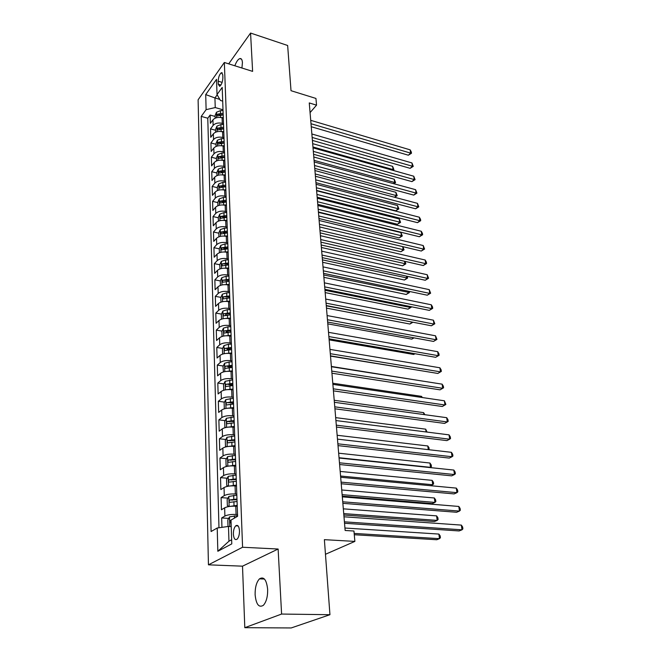 <?xml version="1.0" encoding="UTF-8"?>
<svg xmlns="http://www.w3.org/2000/svg" width="661" height="661" viewBox="0 0 661 661"><rect width="100%" height="100%" fill="white"/><g stroke="black" fill="none" stroke-linecap="round" stroke-linejoin="round"><path stroke-width="0.99" d="M267.647 589.397C266.557 579.747 263.83 576.235 259.476 578.854C256.485 582.118 255.03 587.389 255.113 594.677C256.129 604.451 258.881 607.996 263.367 605.319C266.342 601.981 267.771 596.676 267.647 589.397M241.934 68.017L242.422 62.638C242.207 59.564 241.323 58.218 239.761 58.598C237.993 59.35 236.357 61.746 234.837 65.786M239.489 530.791C239.042 526.189 237.786 524.537 235.713 525.834C234.151 527.569 233.374 530.337 233.374 534.138C233.804 538.773 235.068 540.434 237.175 539.12C238.728 537.368 239.497 534.592 239.489 530.791M244.801 627.686L291.22 627.95L329.946 614.705L281.594 614.052L278.124 549.027L242.579 547.25L208.446 564.825L242.513 566.171L244.801 627.686L281.594 614.052M242.579 547.25L224.343 62.481L198.11 99.786L208.446 564.825M224.343 62.481L252.618 71.38L250.569 33.05L228.698 63.853M250.569 33.05L287.651 45.493L291.014 90.697L315.95 98.439L316.536 105.165L309.257 102.934L345.141 530.477L353.957 531.031L354.874 541.4L324.377 539.665L329.946 614.705M223.302 118.112L222.096 117.765C218.113 116.923 215.065 117.617 212.949 119.839L210.363 123.318L210.124 115.047L215.131 116.46M223.501 123.69L222.294 123.351C218.304 122.508 215.238 123.202 213.115 125.416L210.52 128.878L215.56 130.275M210.52 128.878L210.76 137.29L213.371 133.844C215.511 131.646 218.576 130.961 222.592 131.787L223.806 132.117M224.319 146.354L223.096 146.023C219.047 145.213 215.957 145.899 213.8 148.072L211.165 151.468L210.925 142.933L216.007 144.296M224.831 160.805L223.6 160.483C219.526 159.698 216.411 160.375 214.238 162.523L211.578 165.87L211.33 157.202L216.453 158.541M225.36 175.487L224.12 175.173C220.014 174.405 216.866 175.082 214.676 177.198L211.999 180.503L211.743 171.695L216.907 173M225.897 190.401L224.641 190.095C220.51 189.352 217.337 190.021 215.131 192.103L212.429 195.359L212.164 186.419L217.37 187.691M226.442 205.563L225.178 205.257C221.014 204.538 217.816 205.199 215.585 207.257L212.859 210.462L212.594 201.374L217.833 202.613M226.996 220.964L225.723 220.667C221.518 219.973 218.295 220.625 216.048 222.65L213.296 225.798L213.032 216.568L218.312 217.775M227.558 236.613L226.277 236.332C222.038 235.655 218.791 236.308 216.519 238.29L213.743 241.389L213.478 232.003L218.799 233.176M228.128 252.519L226.83 252.246C222.567 251.593 219.287 252.246 216.998 254.196L214.197 257.236L213.924 247.693L219.287 248.833M228.706 268.697L227.401 268.432C223.104 267.804 219.799 268.449 217.486 270.357L214.66 273.34L214.379 263.648L219.791 264.747M229.293 285.139L227.987 284.891C223.649 284.288 220.311 284.924 217.981 286.8L215.131 289.716L214.85 279.859L220.295 280.917L220.435 285.378M229.896 301.862L228.574 301.623C224.203 301.044 220.84 301.672 218.485 303.506L215.61 306.357L215.321 296.343L220.857 297.367M230.507 318.866L229.169 318.635C224.765 318.09 221.369 318.709 218.998 320.502L216.089 323.287L215.8 313.099L221.435 314.091M225.558 314.826L226.69 315.024M231.127 336.168L229.78 335.945C225.335 335.424 221.914 336.044 219.518 337.796L216.585 340.506L216.287 330.145L222.022 331.103M226.227 331.805L228.466 332.177M231.755 353.767L230.4 353.552C225.922 353.065 222.468 353.676 220.055 355.378L217.089 358.022L216.783 347.479L222.617 348.397M226.954 349.082L230.515 349.644M232.399 371.672L231.036 371.474C226.508 371.011 223.03 371.614 220.592 373.275L217.601 375.836L217.295 365.112L223.228 365.996M227.781 366.665L232.242 367.334M233.052 389.891L231.672 389.701C227.12 389.279 223.6 389.874 221.138 391.477L218.122 393.964L217.808 383.05L223.856 383.892M228.863 384.586L232.887 385.14M233.721 408.432L232.333 408.258C227.731 407.87 224.186 408.457 221.699 410.01L218.651 412.414L218.328 401.31L224.492 402.103M230.416 402.863L233.531 403.268M234.341 427.303L232.994 427.146C228.359 426.791 224.781 427.37 222.27 428.873L219.188 431.187L218.865 419.884L225.153 420.636M232.556 421.511L234.201 421.71M235.085 446.53L233.672 446.382C228.995 446.059 225.384 446.629 222.848 448.075L219.733 450.306L219.402 438.797L225.822 439.491M235.787 466.096L234.366 465.964C229.64 465.683 225.996 466.236 223.435 467.633L220.295 469.764L219.956 458.048L226.508 458.693M236.506 486.025L235.068 485.909C230.301 485.67 226.624 486.215 224.038 487.545L220.857 489.578L220.518 477.647L227.21 478.233M237.233 506.326L235.779 506.227C230.97 506.02 227.26 506.557 224.649 507.83L221.435 509.763L221.088 497.609L227.929 498.138M218.188 81.179L218.287 84.228L219.667 86.335C221.567 84.773 222.633 81.931 222.873 77.824L222.765 74.759L221.41 72.685C219.51 74.239 218.427 77.073 218.188 81.179L222.137 82.377M219.816 99.373L214.932 97.944L215.238 107.561L206.116 109.652L201.233 116.394L211.099 531.527L217.213 528.007L217.833 551.282L231.78 543.879L231.003 520.083L237.588 516.291L222.203 87.426L217.023 94.581L220.452 100.464L222.691 101.125M206.116 109.652L205.711 94.589L216.527 79.337L217.023 94.581M237.53 514.555L236.068 514.456L235.779 506.227M236.795 494.106L235.349 493.99L235.068 485.909M236.076 474.028L234.638 473.896L234.366 465.964M235.366 454.314L233.944 454.173L233.672 446.382M234.672 434.955L233.267 434.798L232.994 427.146M233.994 415.943L232.598 415.777L232.333 408.258M233.316 397.269L231.937 397.087L231.672 389.701M232.664 378.918L231.292 378.728L231.036 371.474M232.011 360.889L230.656 360.683L230.4 353.552M231.375 343.166L230.028 342.952L229.78 335.945M230.755 325.749L229.417 325.526L229.169 318.635M230.135 308.629L228.813 308.39L228.574 301.623M229.532 291.798L228.219 291.542L227.987 284.891M228.937 275.24L227.632 274.984L227.401 268.432M228.359 258.963L227.062 258.691L226.83 252.246M227.781 242.942L226.5 242.67L226.277 236.332M227.219 227.194L225.938 226.905L225.723 220.667M226.657 211.694L225.393 211.396L225.178 205.257M226.112 196.441L224.856 196.135L224.641 190.095M225.575 181.428L224.327 181.114L224.12 175.173M225.046 166.655L223.806 166.332L223.6 160.483M224.525 152.104L223.294 151.782L223.096 146.023M224.013 137.785L222.79 137.455L222.592 131.787M210.124 115.047L207.777 118.228L218.973 527.759M236.068 514.456C231.243 514.275 227.524 514.803 224.897 516.043L221.675 517.943L221.939 527.346M221.088 497.609L224.277 495.61C226.88 494.304 230.565 493.767 235.349 493.99M220.518 477.647L223.674 475.548C226.244 474.185 229.904 473.631 234.638 473.896M219.956 458.048L223.079 455.859C225.624 454.429 229.251 453.867 233.944 454.173M219.402 438.797L222.501 436.516C225.021 435.029 228.607 434.459 233.267 434.798M218.865 419.884L221.922 417.512C224.426 415.984 227.979 415.397 232.598 415.777M218.328 401.31L221.361 398.856C223.839 397.269 227.359 396.674 231.937 397.087M217.808 383.05L220.807 380.513C223.261 378.877 226.756 378.282 231.292 378.728M217.295 365.112L220.27 362.501C222.691 360.815 226.153 360.212 230.656 360.683M216.783 347.479L219.733 344.794C222.137 343.059 225.566 342.448 230.028 342.952M216.287 330.145L219.204 327.385C221.592 325.609 224.988 324.989 229.417 325.526M215.8 313.099L218.692 310.273C221.055 308.456 224.426 307.828 228.813 308.39M215.321 296.343L218.188 293.451C220.518 291.592 223.864 290.956 228.219 291.542M214.85 279.859L217.684 276.901C220.006 275.001 223.319 274.365 227.632 274.984M214.379 263.648L217.196 260.632C219.493 258.691 222.782 258.046 227.062 258.691M213.924 247.693L216.709 244.62C218.989 242.653 222.253 242 226.5 242.67M213.478 232.003L216.238 228.88C218.494 226.872 221.724 226.211 225.938 226.905M213.032 216.568L215.767 213.387C218.006 211.346 221.212 210.677 225.393 211.396M212.594 201.374L215.312 198.135C217.527 196.061 220.708 195.4 224.856 196.135M212.164 186.419L214.858 183.13C217.056 181.031 220.212 180.354 224.327 181.114M211.743 171.695L214.412 168.365C216.593 166.233 219.725 165.556 223.806 166.332M211.33 157.202L213.974 153.823C216.13 151.666 219.237 150.981 223.294 151.782M210.925 142.933L213.544 139.512C215.684 137.323 218.766 136.637 222.79 137.455M223.005 109.8L215.238 107.561M325.46 554.282L354.874 541.4M310.067 112.61L316.536 105.165M217.18 94.845L214.932 97.944L205.711 94.589M231.218 526.594L228.483 526.429L228.954 541.21L231.647 539.764M207.777 118.228L201.233 116.394M221.675 517.943L228.665 518.398M217.213 528.007L228.483 526.429M217.833 551.282L228.954 541.21M278.124 549.027L242.513 566.171M311.248 126.722L408.366 155.211L410.605 153.112L311 123.723M410.159 149.857L411.299 151.964L411.473 153.261L410.605 153.112L410.159 149.857L310.711 120.327M411.473 153.261L408.366 155.211M221.278 117.575L223.286 117.534M215.18 118.17L215.098 115.551L216.486 112.246L220.419 110.66L223.03 110.61M223.129 113.229L217.295 114.204L217.064 115.997L223.187 114.89M217.295 114.204L219.543 114.84L223.178 114.617M312.95 146.965L393.031 169.555L392.634 166.349L312.67 143.652M392.353 170.191L393.923 169.662L393.121 170.414M392.634 166.349L393.923 169.662M312.397 140.396L410.134 168.324L412.398 166.25L312.149 137.438M411.952 162.945L413.265 166.365L412.398 166.25L411.952 162.945L311.86 133.985M413.265 166.365L410.134 168.324M313.562 154.277L411.927 181.618L414.216 179.569L313.314 151.361M413.761 176.223L415.083 179.652L414.216 179.569L413.761 176.223L313.025 147.857M415.083 179.652L411.927 181.618M314.743 168.365L413.753 195.102L416.058 193.078L314.504 165.498M415.595 189.682L416.934 193.136L416.058 193.078L415.595 189.682L314.206 161.937M416.934 193.136L413.753 195.102M315.95 182.676L415.595 208.785L417.926 206.794L315.71 179.85M417.463 203.348L418.801 206.81L417.926 206.794L417.463 203.348L315.404 176.239M418.801 206.81L415.595 208.785M221.666 131.58L223.782 131.531M215.626 132.2L215.536 129.432L216.932 126.135L220.898 124.557L223.534 124.499M223.625 127.168L217.75 128.135L217.527 129.953L223.691 128.854M217.75 128.135L220.014 128.763L223.674 128.531M314.074 160.359L394.658 182.486L394.253 179.238L313.793 156.996M393.419 183.618L394.658 182.486L395.551 182.56L393.898 183.75M394.253 179.238L395.551 182.56M222.055 145.8L224.294 145.751M216.073 146.445L215.982 143.528L217.386 140.231L221.385 138.67L224.038 138.612M224.137 141.314L218.213 142.28L217.998 144.123L224.195 143.032M218.213 142.28L220.493 142.9L224.186 142.66M315.214 173.95L396.311 195.598L395.898 192.301L314.925 170.538M394.477 197.242L396.311 195.598L397.203 195.639L394.642 197.284M395.898 192.301L397.203 195.639M222.427 160.251L224.814 160.185M216.527 160.912L216.428 157.847L217.849 154.55L221.881 153.005L224.55 152.939M316.594 190.409L395.782 210.809L397.98 208.893L397.558 205.546L316.082 184.279M224.649 155.69L218.684 156.649L218.477 158.508L224.715 157.425M218.684 156.649L220.981 157.252L224.699 157.012M316.371 187.741L398.88 208.901L395.782 210.809M397.558 205.546L398.88 208.901M222.798 174.925L225.343 174.859M216.99 175.603L216.882 172.381L218.312 169.092L222.377 167.564L225.079 167.497M317.767 204.356L397.459 224.269L399.682 222.369L399.252 218.981L317.247 198.217M225.178 170.282L219.163 171.249L218.973 173.124L225.236 172.05M219.163 171.249L221.476 171.835L225.219 171.587M317.544 201.737L400.574 222.352L397.459 224.269M399.252 218.981L400.574 222.352M317.164 197.201L417.471 222.658L419.826 220.7L316.933 194.425M419.347 217.205L420.512 219.287L420.702 220.683L419.826 220.7L419.347 217.205L316.627 190.756M420.702 220.683L417.471 222.658M225.707 185.113L219.642 186.071L219.469 187.972L223.046 186.989L223.145 189.839L225.872 189.757M217.452 190.542L217.353 187.154L218.791 183.865L222.889 182.353L225.608 182.279M318.957 218.518L399.161 237.91L401.401 236.043L400.963 232.606L318.437 212.371M223.046 186.989L225.773 186.914M219.642 186.071L221.972 186.642L225.756 186.394M318.734 215.94L402.301 235.985L399.161 237.91M400.963 232.606L402.301 235.985M318.404 211.958L419.371 236.745L421.751 234.812L318.172 209.231M421.272 231.267L422.437 233.341L422.627 234.762L421.751 234.812L421.272 231.267L317.858 205.505M422.627 234.762L419.371 236.745M223.476 204.993L226.417 204.902M217.932 205.711L217.824 202.159L219.278 198.87L223.41 197.375L226.145 197.3M320.164 232.887L400.88 251.75L403.144 249.916L402.731 246.636M226.244 200.184L220.138 201.134L219.973 203.059L226.31 202.01M220.138 201.134L222.484 201.696L226.293 201.44M319.949 230.359L404.045 249.825L400.88 251.75M402.838 246.66L404.045 249.825M319.66 226.946L421.305 251.04L423.709 249.139L319.437 224.269M423.214 245.537L424.585 249.048L423.709 249.139L423.214 245.537L319.123 220.485M424.585 249.048L421.305 251.04M223.815 220.394L226.971 220.287M218.419 221.129L218.304 217.403L219.766 214.123L223.93 212.644L226.69 212.561M321.386 247.478L402.632 265.788L404.912 263.987L404.573 261.269M226.797 215.494L220.634 216.444L220.485 218.386L226.863 217.345M220.634 216.444L223.005 216.982L226.839 216.734M321.18 244.991L405.821 263.855L402.632 265.788M405.011 261.368L405.821 263.855M320.94 242.166L423.263 265.54L425.692 263.673L320.717 239.546M425.188 260.021L426.37 262.087L426.568 263.541L425.692 263.673L425.188 260.021L320.395 235.704M426.568 263.541L423.263 265.54M224.153 236.051L227.533 235.927M218.907 236.795L218.783 232.895L220.27 229.623L224.467 228.161L227.252 228.078M322.626 262.285L404.408 280.033L406.713 278.264L406.441 276.133M227.359 231.053L221.146 231.994L221.005 233.961L227.425 232.936M221.146 231.994L223.525 232.523L227.401 232.267M322.428 259.856L407.614 278.099L404.408 280.033M407.217 276.298L407.614 278.099M322.238 257.633L425.254 280.264L427.7 278.43L322.023 255.063M427.196 274.72L428.584 278.256L427.7 278.43L427.196 274.72L321.692 251.163M428.584 278.256L425.254 280.264M224.492 251.973L228.103 251.824M219.411 252.725L219.278 248.643L220.774 245.371L225.013 243.934L227.814 243.843M323.89 277.323L406.209 294.484L408.531 292.749L408.341 291.22M227.921 246.867L221.658 247.809L221.542 249.8L227.995 248.784M221.658 247.809L224.062 248.321L227.962 248.057M323.692 274.943L409.44 292.542L406.209 294.484M409.299 291.418L409.44 292.542M323.56 273.348L427.27 295.203L429.749 293.41L323.345 270.836M429.237 289.642L430.633 293.195L429.749 293.41L429.237 289.642L323.014 266.87M430.633 293.195L427.27 295.203M224.839 268.159L228.681 267.978M219.915 268.911L219.782 264.648L221.286 261.384L225.566 259.963L228.392 259.864M325.171 292.6L408.035 309.15L410.382 307.448L410.266 306.539M228.499 262.938L222.187 263.879L222.079 265.896L228.566 264.887M222.187 263.879L228.541 264.103M324.981 290.27L410.382 307.448L411.291 307.2L408.035 309.15M411.233 306.729L411.291 307.2M324.898 289.32L429.32 310.381L431.823 308.621L324.691 286.866M431.303 304.795L432.501 306.836L432.707 308.365L431.823 308.621L431.303 304.795L324.353 282.834M432.707 308.365L429.32 310.381M225.178 284.627L229.268 284.412M220.295 280.917L221.815 277.661L226.128 276.257L228.97 276.158M326.476 308.109L409.886 324.03L412.224 322.097M229.086 279.289L222.716 280.214L222.633 282.255L229.16 281.264M222.716 280.214L229.127 280.421M326.286 305.836L412.786 322.204M412.951 322.238L409.886 324.03M326.261 305.556L431.402 325.782L433.93 324.064L326.063 303.159M433.401 320.18L434.814 323.766L433.93 324.064L433.401 320.18L325.716 299.061M434.814 323.766L431.402 325.782M225.517 301.375L229.871 301.11M220.964 302.118L220.815 297.458L222.344 294.211L226.698 292.831L229.565 292.724M327.798 323.857L411.77 339.134L413.728 337.804M229.681 295.905L223.261 296.83L223.195 298.896L229.755 297.921M223.261 296.83L229.722 297.012M414.059 337.862L411.77 339.134M225.864 318.412L230.482 318.106M221.493 319.147L221.344 314.281L222.889 311.042L227.277 309.687L230.177 309.571M329.137 339.861L413.679 354.47L414.844 353.701M230.292 312.802L223.815 313.727C222.972 314.834 222.955 315.537 223.765 315.818L230.359 314.851M223.815 313.727L230.325 313.884M415.001 353.726L413.679 354.47M226.202 335.747L231.102 335.383M222.038 336.466L221.881 331.392L223.443 328.153L227.863 326.823L230.788 326.708M330.5 356.114L415.893 369.854M230.904 329.996L224.368 330.913C223.517 332.037 223.509 332.747 224.343 333.028L230.978 332.078M224.368 330.913L230.945 331.045M327.641 322.056L433.517 341.423L436.07 339.746L327.451 319.726M435.533 335.805L436.954 339.399L436.07 339.746L435.533 335.805L327.096 315.561M436.954 339.399L433.517 341.423M329.054 338.829L435.657 357.312L438.243 355.676L328.864 336.565M437.698 351.669L438.912 353.685L439.127 355.288L438.243 355.676L437.698 351.669L328.509 332.326M439.127 355.288L435.657 357.312M330.483 355.882L437.838 373.448L440.449 371.854L330.302 353.685M439.896 367.78L441.118 369.788L441.333 371.416L440.449 371.854L439.896 367.78L329.938 349.38M441.333 371.416L437.838 373.448M226.549 353.387L231.73 352.966M222.617 354.073L222.427 348.793L224.005 345.563L228.466 344.257L231.416 344.133M231.532 347.479L224.938 348.388C224.071 349.537 224.071 350.256 224.93 350.537L231.606 349.603M224.938 348.388L231.573 348.504M419.586 380.604L331.368 366.442M331.938 373.217L440.052 389.841L442.696 388.288L331.764 371.102M442.126 384.157L443.357 386.156L443.581 387.8L442.696 388.288L442.126 384.157L331.392 366.723M443.581 387.8L440.052 389.841M226.897 371.342L232.375 370.854M223.435 371.928L222.98 366.491L224.575 363.277L229.078 361.997L232.052 361.864M232.168 365.269L225.525 366.177C224.641 367.342 224.641 368.061 225.533 368.351L232.251 367.425M225.525 366.177L232.209 366.26M421.71 397.443L421.569 396.369L332.78 383.231M421.569 396.369L422.313 397.534M333.417 390.858L442.3 406.498L444.969 404.986L333.251 388.817M444.399 400.789L445.861 404.449L444.969 404.986L444.399 400.789L332.871 384.355M227.244 389.618L233.027 389.048M224.244 390.106L223.724 389.965L223.55 384.504L225.153 381.298L232.697 379.91M232.821 383.372L226.112 384.272C225.211 385.454 225.227 386.189 226.145 386.478L232.903 385.57M226.112 384.272L232.854 384.33M423.858 414.563L423.618 412.646L334.21 400.285M423.618 412.646L424.866 414.695M334.929 408.795L444.589 423.42L447.282 421.958L334.763 406.829M446.704 417.686L447.943 419.661L448.175 421.371L447.282 421.958L446.704 417.686L334.383 402.301M227.591 408.217L233.688 407.573M225.054 408.622L224.302 408.391L224.12 402.83L225.748 399.641L233.358 398.269M233.482 401.797L226.715 402.689C225.798 403.888 225.822 404.631 226.773 404.929L233.564 404.028M226.715 402.689L233.515 402.714M426.048 431.955L425.701 429.171L335.664 417.628M425.701 429.171L427.064 432.079M336.457 427.047L446.91 440.614L449.637 439.201L336.3 425.163M449.05 434.864L450.29 436.83L450.529 438.557L449.637 439.201L449.05 434.864L335.912 420.553M227.946 427.155L234.366 426.436M225.855 427.485L224.889 427.146L224.707 421.487L226.351 418.306L234.027 416.959M234.159 420.553L227.326 421.429C226.401 422.652 226.426 423.404 227.401 423.701L234.234 422.825M229.937 421.743L227.326 421.429L234.184 421.429M428.27 449.637L427.807 445.968L337.143 435.268M427.807 445.968L429.055 447.861L429.022 449.728M338.019 445.621L449.273 458.09L452.033 456.734L337.862 443.82M451.43 452.322L452.678 454.272L452.917 456.032L452.033 456.734L451.43 452.322L337.474 439.127M228.309 446.439L235.052 445.63M234.647 446.481L235.085 446.464M226.657 446.696L225.484 446.233L225.31 440.474L226.963 437.309L234.713 435.987M234.837 439.639L227.929 440.523C227.012 441.755 227.045 442.515 228.028 442.829L234.919 441.953M227.946 440.515L234.87 440.482M339.035 457.726L430.501 467.335L429.956 463.031L338.655 453.19M430.022 467.567L431.426 466.625L431.212 464.906L429.956 463.031M339.605 464.518L451.67 475.854L454.462 474.548L339.457 462.799M453.851 470.07L455.107 472.004L455.355 473.788L454.462 474.548L453.851 470.07L339.06 458.023M228.681 466.079L235.754 465.179M234.911 466.013L235.787 465.972M227.458 466.269L226.095 465.675L225.913 459.808L227.582 456.652L235.407 455.363M235.539 459.081L228.541 459.965C227.64 461.196 227.681 461.981 228.665 462.303L235.622 461.436M228.541 459.965L235.564 459.882M340.572 476.036L432.691 484.736L432.137 480.357L340.184 471.425M430.633 485.703L433.616 483.976L433.393 482.224L432.137 480.357M341.216 483.753L454.107 493.916L456.933 492.668L341.084 482.125M456.313 488.107L457.577 490.032L457.825 491.85L456.933 492.668L456.313 488.107L340.671 477.267M229.053 486.083L236.473 485.083M235.109 485.909L236.498 485.835M228.252 486.207L226.723 485.463L226.533 479.489L228.219 476.358L236.109 475.085M342.258 496.147L432.253 503.599L434.913 502.418L434.351 497.973L341.737 489.975M236.25 478.878L229.16 479.762C228.276 481.001 228.326 481.795 229.309 482.125L236.332 481.274M229.16 479.762L236.274 479.638M342.134 494.659L434.913 502.418L435.839 501.6L435.616 499.823L434.351 497.973M342.861 503.335L456.594 512.275L459.445 511.085L342.729 501.798M458.817 506.45L460.081 508.359L460.337 510.209L459.445 511.085L458.817 506.45L342.315 496.849M229.45 506.458L237.2 505.368M235.176 506.186L237.225 506.07M229.053 506.516L227.351 505.624L227.161 499.534L228.863 496.419L236.836 495.18M343.844 515.01L434.484 521.521L437.177 520.397L436.607 515.877L343.323 508.838M236.969 499.038L229.797 499.923C228.929 501.178 228.987 501.98 229.97 502.327L237.059 501.484M229.797 499.923L237.002 499.757M343.72 513.605L437.177 520.397L438.103 519.521L437.879 517.712L436.607 515.877M344.53 523.264L459.114 530.948L462.006 529.816L344.414 521.835M461.361 525.107L462.634 526.999L462.89 528.874L462.006 529.816L461.361 525.107L343.993 516.795M228.475 526.429L227.995 526.156L227.805 519.959L229.524 516.861L237.572 515.646M354.288 534.732L436.747 539.74L439.474 538.665L438.896 534.071L344.935 528.032M231.011 520.281L230.449 520.455C229.59 521.719 229.656 522.537 230.639 522.901L231.094 522.768M354.172 533.419L439.474 538.665L440.408 537.732L440.176 535.889L438.896 534.071M222.294 123.351L222.096 117.765M213.115 125.416L212.949 119.839M224.897 516.043L224.649 507.83M224.277 495.61L224.038 487.545M223.674 475.548L223.435 467.633M223.079 455.859L222.848 448.075M222.501 436.516L222.27 428.873M221.922 417.512L221.699 410.01M221.361 398.856L221.138 391.477M220.807 380.513L220.592 373.275M220.27 362.501L220.055 355.378M219.733 344.794L219.518 337.796M219.204 327.385L218.998 320.502M218.692 310.273L218.485 303.506M218.188 293.451L217.981 286.8M217.684 276.901L217.486 270.357M217.196 260.632L216.998 254.196M216.709 244.62L216.519 238.29M216.238 228.88L216.048 222.65M215.767 213.387L215.585 207.257M215.312 198.135L215.131 192.103M214.858 183.13L214.676 177.198M214.412 168.365L214.238 162.523M213.974 153.823L213.8 148.072M213.544 139.512L213.371 133.844M220.948 85.029L218.287 84.228M216.444 112.329L216.618 117.683M220.567 114.948L220.658 117.468M220.419 110.66L220.51 113.287M216.899 126.218L217.072 131.713M221.047 128.912L221.138 131.498M220.898 124.557L220.989 127.226M217.353 140.314L217.535 145.965M221.534 143.09L221.633 145.742M221.385 138.67L221.476 141.38M217.808 154.633L217.998 160.433M222.03 157.492L222.129 160.21M221.881 153.005L221.972 155.756M218.279 169.175L218.469 175.14M222.534 172.124L222.633 174.909M222.377 167.564L222.476 170.356M218.758 183.948L218.948 190.071M222.889 182.353L222.988 185.187M219.237 198.953L219.444 205.249M223.567 202.084L223.666 204.984M223.41 197.375L223.509 200.258M219.733 214.205L219.939 220.675M224.096 217.428L224.203 220.369M223.93 212.644L224.038 215.577M220.229 229.706L220.444 236.349M224.633 233.027L224.74 236.018M224.467 228.161L224.566 231.135M220.733 245.454L220.956 252.279M225.178 248.875L225.285 251.915M225.013 243.934L225.112 246.958M221.253 261.467L221.476 268.473M225.74 264.987L225.839 268.077M225.566 259.963L225.665 263.037M221.774 277.744L222.005 284.941M226.302 281.371L226.409 284.511M226.128 276.257L226.236 279.388M222.311 294.294L222.55 301.689M226.872 298.028L226.987 301.226M226.698 292.831L226.806 296.012M222.848 311.116L223.096 318.726M227.458 314.966L227.566 318.222M227.277 309.687L227.384 312.917M223.401 328.236L223.658 336.052M228.053 332.194L228.161 335.507M227.863 326.823L227.979 330.112M223.963 345.645L224.219 353.676M228.656 349.727L228.772 353.09M228.466 344.257L228.582 347.603M224.533 363.36L224.798 371.606M229.268 367.557L229.384 370.986M229.078 361.997L229.193 365.401M225.112 381.38L225.384 389.858M229.896 385.71L230.011 389.189M229.698 380.05L229.821 383.512M225.707 399.723L225.988 408.432M230.532 404.177L230.648 407.721M230.334 398.418L230.449 401.946M226.31 418.388L226.591 427.345M231.176 422.974L231.3 426.585M230.978 417.116L231.102 420.702M226.921 437.392L227.21 446.596M231.837 442.118L231.961 445.787M231.631 436.144L231.755 439.796M227.541 456.734L227.847 466.203M232.507 461.601L232.639 465.344M232.3 455.52L232.424 459.246M231.243 460.205L228.582 459.94M228.177 476.432L228.491 486.166M233.193 481.448L233.325 485.257M232.978 475.259L233.11 479.051M231.912 479.96L229.227 479.729M228.822 496.502L229.144 506.5M233.887 501.666L234.019 505.549M233.672 495.353L233.804 499.22M232.589 500.088L229.888 499.881M229.483 516.935L229.788 526.511M234.374 515.828L234.448 518.1M231.011 520.438L230.557 520.414M264.425 579.019L259.476 578.854M241.488 59.151L239.761 58.598M238.15 525.991L235.713 525.834M222.319 72.966L221.41 72.685M230.549 440.804L227.929 440.523M231.011 520.496L230.449 520.455"/></g></svg>
